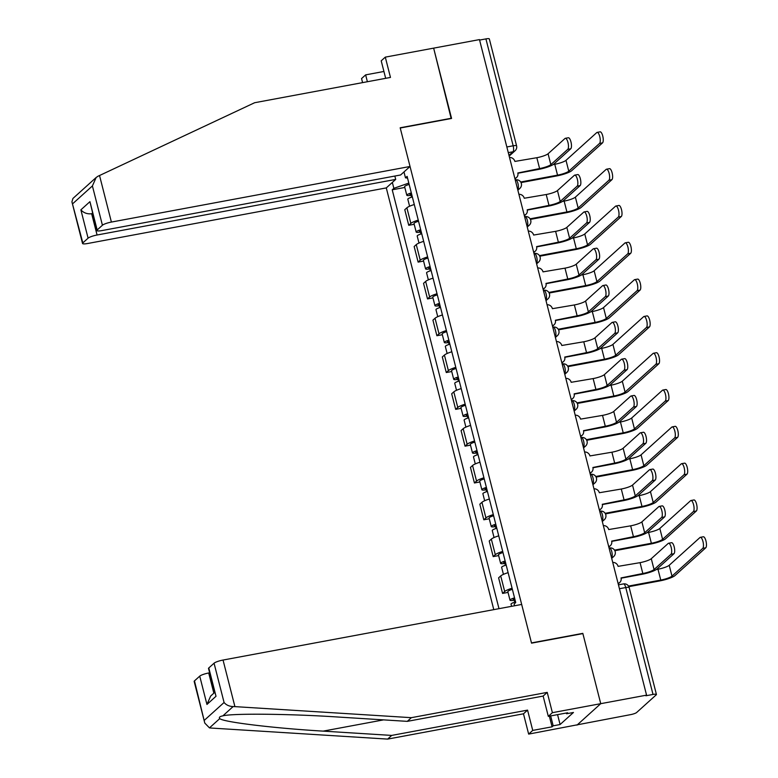 <?xml version="1.0" encoding="UTF-8"?>
<svg xmlns="http://www.w3.org/2000/svg" width="778" height="778" viewBox="0 0 778 778"><rect width="100%" height="100%" fill="white"/><g stroke="black" fill="none" stroke-linecap="round" stroke-linejoin="round"><path stroke-width="1.17" d="M204.789 723.083L194.169 681.431A7.44 1.381 -14.3 0 1 194.471 680.886L204.789 723.083L209.467 727.887L211.169 728.052L387.629 739.1L523.477 713.805L528.651 734.101L630.647 714.622A4.96 0.924 165.7 0 0 636.637 712.512L656.233 694.832A4.96 0.924 165.7 0 0 656.428 694.462A4.96 0.924 165.7 0 0 653.014 694.443L625.765 587.546A4.96 1.624 -100.5 0 0 623.47 583.918L618.452 584.852M97.075 235.005A7.44 1.381 165.7 0 0 88.089 238.165L80.873 209.846C83.654 212.909 87.253 214.213 91.658 213.765L97.075 235.005L395.701 179.407L386.287 187.906L493.787 609.641M557.563 714.642L560.092 724.532L573.454 712.473L566.54 713.766L567.648 712.765L548.305 716.363L552.39 712.677L600.742 703.672L577.004 725.106L600.742 703.672L646.567 695.143L479.472 39.6L433.647 48.139L451.172 118.528M208.796 667.952L216.012 696.271L208.504 668.506A7.44 1.381 -14.3 0 1 208.796 667.952L214.057 663.206A7.44 1.381 -14.3 0 1 223.043 660.045L521.668 604.448L531.539 643.153L582.878 633.593L600.742 703.672L582.819 633.36L531.481 642.91L400.232 128.01L451.571 118.451L433.647 48.139L385.295 57.134L381.21 60.82L385.674 78.325M646.567 695.143L645.876 695.775L653.014 694.443M479.588 40.077L485.919 38.9A4.96 0.924 -14.3 0 1 489.333 38.929L516.582 145.826A4.96 0.924 165.7 0 0 513.159 145.797L485.919 38.9M414.285 204.526A11.398 2.12 165.7 0 0 406.884 207.814L404.774 209.71L408.742 225.289L410.852 223.383A11.398 2.12 -14.3 0 1 418.253 220.106M414.197 224.278L408.742 225.289M423.67 241.345A11.398 2.12 165.7 0 0 416.269 244.623L414.159 246.529L418.126 262.098L420.237 260.192A11.398 2.12 -14.3 0 1 427.637 256.915M423.572 261.087L418.126 262.098M433.054 278.154A11.398 2.12 165.7 0 0 425.654 281.432L423.543 283.338L427.511 298.917L429.621 297.011A11.398 2.12 -14.3 0 1 437.022 293.734M432.957 297.896L427.511 298.917M442.439 314.964A11.398 2.12 165.7 0 0 435.038 318.251L432.928 320.147L436.896 335.726L439.006 333.82A11.398 2.12 -14.3 0 1 446.407 330.543M442.342 334.715L436.896 335.726M451.814 351.782A11.398 2.12 165.7 0 0 444.423 355.06L442.312 356.966L446.28 372.536L448.391 370.629A11.398 2.12 -14.3 0 1 455.791 367.352M451.726 371.524L446.28 372.536M461.198 388.592A11.398 2.12 165.7 0 0 453.807 391.869L451.687 393.775L455.665 409.354L457.775 407.448A11.398 2.12 -14.3 0 1 465.166 404.171M461.111 408.333L455.665 409.354M470.583 425.401A11.398 2.12 165.7 0 0 463.182 428.688L461.072 430.584L465.04 446.164L467.16 444.257A11.398 2.12 -14.3 0 1 474.551 440.98M470.496 445.152L465.04 446.164M479.968 462.22A11.398 2.12 165.7 0 0 472.567 465.497L470.457 467.403L474.424 482.973L476.535 481.067A11.398 2.12 -14.3 0 1 483.935 477.789M479.88 481.961L474.424 482.973M489.352 499.029A11.398 2.12 165.7 0 0 481.952 502.306L479.841 504.212L483.809 519.792L485.919 517.885A11.398 2.12 -14.3 0 1 493.32 514.608M489.265 518.77L483.809 519.792M498.737 535.838A11.398 2.12 165.7 0 0 491.336 539.115L489.226 541.021L493.194 556.601L495.304 554.695A11.398 2.12 -14.3 0 1 502.705 551.417M498.64 555.589L493.194 556.601M508.122 572.657A11.398 2.12 165.7 0 0 500.721 575.934L498.61 577.84L502.578 593.41L504.689 591.504A11.398 2.12 -14.3 0 1 512.089 588.226M508.024 592.398L502.578 593.41M403.976 171.948L405.484 177.841L407.546 178.094M514.559 605.77L514.112 604.02L515.736 602.551L407.108 176.373L405.484 177.841M408.82 183.073L393.853 188.334L392.219 189.803L498.99 608.668M393.853 188.334L392.345 182.441M404.813 187.459L392.219 189.803M565.334 138.309L568.329 137.755A5.699 1.867 79.5 0 1 571.091 142.462A5.699 1.867 79.5 0 1 570.76 148.783L567.765 149.347A5.699 1.867 -100.5 0 0 568.096 143.026A5.699 1.867 -100.5 0 0 565.334 138.309A5.699 1.867 -100.5 0 0 564.993 138.484L548.072 153.762A9.297 1.731 -14.3 0 1 536.839 157.71L514.88 161.425A4.96 4.59 47.9 0 0 509.522 157.506M517.885 173.251L538.707 169.38A12.516 2.324 165.7 0 0 553.829 164.061L570.76 148.783M514.861 178.463A4.96 4.59 47.9 0 0 516.543 177.53L515.639 178.337A4.96 4.59 -132.1 0 1 514.958 178.843M516.543 177.53A4.96 4.59 47.9 0 0 517.827 172.988L539.601 168.563A9.297 1.731 -14.3 0 0 550.834 164.615L567.765 149.347M597.105 132.396L600.101 131.842A5.699 1.867 79.5 0 1 602.872 136.549A5.699 1.867 79.5 0 1 602.532 142.87L599.537 143.424A5.699 1.867 -100.5 0 0 599.877 137.103A5.699 1.867 -100.5 0 0 597.105 132.396A5.699 1.867 -100.5 0 0 596.775 132.571L565.995 160.336A9.297 1.731 -14.3 0 1 554.772 164.284L553.109 164.596M411.474 193.528A2.976 0.554 165.7 0 0 409.918 194.442A2.976 0.554 165.7 0 0 411.727 194.5M411.329 192.915A6.195 1.148 165.7 0 0 406.797 195.239A6.195 1.148 165.7 0 0 411.066 195.268L411.552 197.174M409.16 184.425A6.195 1.148 165.7 0 0 404.628 186.739L406.797 195.239M599.537 143.424L568.767 171.189A9.297 1.731 -14.3 0 1 557.534 175.147L520.706 182.003M412.35 196.931A6.195 1.148 165.7 0 0 407.818 199.246L409.598 206.238M521.027 182.587L556.63 175.954A12.516 2.324 165.7 0 0 571.762 170.635L602.532 142.87M411.766 194.636L411.066 195.268M574.718 175.128L577.714 174.564A5.699 1.867 79.5 0 1 580.476 179.28A5.699 1.867 79.5 0 1 580.135 185.602L577.15 186.156A5.699 1.867 -100.5 0 0 577.48 179.835A5.699 1.867 -100.5 0 0 574.718 175.128A5.699 1.867 -100.5 0 0 574.378 175.303L557.456 190.571A9.297 1.731 -14.3 0 1 546.224 194.519L524.255 198.244A4.96 4.59 47.9 0 0 518.907 194.315M527.27 210.07L548.091 206.189A12.516 2.324 165.7 0 0 563.214 200.87L580.135 185.602M524.246 215.273A4.96 4.59 47.9 0 0 525.918 214.339L525.024 215.156A4.96 4.59 -132.1 0 1 524.343 215.652M525.918 214.339A4.96 4.59 47.9 0 0 527.202 209.807L548.986 205.382A9.297 1.731 -14.3 0 0 560.218 201.424L577.15 186.156M584.103 211.937L587.098 211.383A5.699 1.867 79.5 0 1 589.86 216.089A5.699 1.867 79.5 0 1 589.52 222.411L586.524 222.965A5.699 1.867 -100.5 0 0 586.865 216.644A5.699 1.867 -100.5 0 0 584.103 211.937A5.699 1.867 -100.5 0 0 583.763 212.112L566.831 227.39A9.297 1.731 -14.3 0 1 555.609 231.338L533.64 235.053A4.96 4.59 47.9 0 0 528.291 231.134M536.645 246.879L557.476 242.999A12.516 2.324 165.7 0 0 572.598 237.679L589.52 222.411M533.63 252.091A4.96 4.59 47.9 0 0 535.303 251.158L534.408 251.965A4.96 4.59 -132.1 0 1 533.727 252.461M535.303 251.158A4.96 4.59 47.9 0 0 536.587 246.616L558.371 242.191A9.297 1.731 -14.3 0 0 569.603 238.243L586.524 222.965M383.933 71.469L365.641 74.873L367.381 81.729M365.641 74.873L361.556 78.559L362.587 82.624M410.035 166.482L111.4 222.07A7.44 1.381 165.7 0 0 102.424 225.231L97.162 229.987A7.44 1.381 165.7 0 0 96.861 230.531A7.44 1.381 165.7 0 0 101.986 230.57L400.621 174.972L410.035 166.482L400.174 127.777L451.512 118.217M102.424 225.231L92.407 185.942L96.141 177.51L97.921 176.275L254.63 102.725L390.468 77.43L385.295 57.134M88.089 238.165L82.828 242.911A7.44 1.381 165.7 0 0 82.536 243.465A7.44 1.381 165.7 0 0 87.661 243.504L386.287 187.906M394.845 176.052L395.701 179.407M92.417 213.084L91.658 213.765L92.543 213.6M96.861 230.531L89.937 201.667L97.162 229.987M96.141 177.51L72.938 198.448L71.916 201.813L82.828 242.911M223.043 660.045L234.917 706.628L233.099 706.57C229.238 706.395 226.233 705.033 224.074 702.495L214.057 663.206M548.305 716.363L543.141 696.067L407.293 721.362L338.731 717.073C290.252 713.825 232.564 713.231 222.79 715.867C219.756 716.47 218.754 717.374 219.775 718.59C222.809 722.033 274.245 728.266 323.162 731.125L391.713 735.414L527.562 710.12L532.736 730.416L552.079 726.817L549.356 716.168M222.878 715.857L233.099 706.57M407.293 721.362L411.377 717.676L547.226 692.381L552.39 712.677M234.917 706.628L411.377 717.676M543.141 696.067L547.226 692.381M194.471 680.886L199.732 676.14A7.44 1.381 -14.3 0 1 208.708 672.98L213.853 693.149M209.593 672.814L208.708 672.98M560.092 724.532L553.177 725.816L552.079 726.817M528.651 734.101L532.736 730.416M523.477 713.805L527.562 710.12M387.629 739.1L391.713 735.414M566.54 713.766L566.345 713.008M550.659 715.925L553.177 725.816M214.611 692.469L210.682 696.018L206.948 704.45L199.732 676.14M606.49 169.205L609.485 168.651A5.699 1.867 79.5 0 1 612.247 173.358A5.699 1.867 79.5 0 1 611.916 179.679L608.921 180.243A5.699 1.867 -100.5 0 0 609.262 173.922A5.699 1.867 -100.5 0 0 606.49 169.205A5.699 1.867 -100.5 0 0 606.15 169.38L575.38 197.155A9.297 1.731 -14.3 0 1 564.147 201.103L562.494 201.405M420.859 230.337A2.976 0.554 165.7 0 0 419.293 231.251A2.976 0.554 165.7 0 0 421.112 231.309M420.704 229.734A6.195 1.148 165.7 0 0 416.172 232.048A6.195 1.148 165.7 0 0 420.451 232.077L420.937 233.993M418.545 221.234A6.195 1.148 165.7 0 0 414.013 223.558L416.172 232.048M608.921 180.243L578.151 208.008A9.297 1.731 -14.3 0 1 566.919 211.956L530.09 218.812M421.734 233.74A6.195 1.148 165.7 0 0 417.202 236.065L418.982 243.057M530.411 219.396L566.014 212.764A12.516 2.324 165.7 0 0 581.137 207.444L611.916 179.679M421.151 231.455L420.451 232.077M615.875 206.024L618.87 205.46A5.699 1.867 79.5 0 1 621.632 210.177A5.699 1.867 79.5 0 1 621.301 216.498L618.306 217.052A5.699 1.867 -100.5 0 0 618.636 210.731A5.699 1.867 -100.5 0 0 615.875 206.024A5.699 1.867 -100.5 0 0 615.534 206.199L584.764 233.964A9.297 1.731 -14.3 0 1 573.532 237.912L571.879 238.224M430.244 267.146A2.976 0.554 165.7 0 0 428.678 268.07A2.976 0.554 165.7 0 0 430.497 268.128M430.088 266.543A6.195 1.148 165.7 0 0 425.556 268.867A6.195 1.148 165.7 0 0 429.835 268.896L430.322 270.802M427.929 258.053A6.195 1.148 165.7 0 0 423.397 260.367L425.556 268.867M618.306 217.052L587.536 244.817A9.297 1.731 -14.3 0 1 576.303 248.766L539.465 255.622M431.109 270.559A6.195 1.148 165.7 0 0 426.577 272.874L428.367 279.866M539.796 256.205L575.399 249.582A12.516 2.324 165.7 0 0 590.521 244.263L621.301 216.498M430.526 268.264L429.835 268.896M593.488 248.746L596.483 248.192A5.699 1.867 79.5 0 1 599.245 252.899A5.699 1.867 79.5 0 1 598.904 259.22L595.909 259.784A5.699 1.867 -100.5 0 0 596.249 253.463A5.699 1.867 -100.5 0 0 593.488 248.746A5.699 1.867 -100.5 0 0 593.147 248.921L576.216 264.199A9.297 1.731 -14.3 0 1 564.993 268.147L543.025 271.862A4.96 4.59 47.9 0 0 537.676 267.943M546.03 283.688L566.861 279.817A12.516 2.324 165.7 0 0 581.983 274.498L598.904 259.22M543.015 288.901A4.96 4.59 47.9 0 0 544.688 287.967L543.793 288.774A4.96 4.59 -132.1 0 1 543.112 289.28M544.688 287.967A4.96 4.59 47.9 0 0 545.971 283.425L567.755 279.001A9.297 1.731 -14.3 0 0 578.988 275.052L595.909 259.784M602.872 285.565L605.858 285.001A5.699 1.867 79.5 0 1 608.629 289.717A5.699 1.867 79.5 0 1 608.289 296.039L605.294 296.593A5.699 1.867 -100.5 0 0 605.634 290.272A5.699 1.867 -100.5 0 0 602.872 285.565A5.699 1.867 -100.5 0 0 602.532 285.74L585.601 301.008A9.297 1.731 -14.3 0 1 574.368 304.957L552.409 308.681A4.96 4.59 47.9 0 0 547.051 304.752M555.414 320.507L576.235 316.627A12.516 2.324 165.7 0 0 591.368 311.307L608.289 296.039M552.399 325.71A4.96 4.59 47.9 0 0 554.072 324.776L553.168 325.593A4.96 4.59 -132.1 0 1 552.497 326.089M554.072 324.776A4.96 4.59 47.9 0 0 555.356 320.244L577.14 315.819A9.297 1.731 -14.3 0 0 588.372 311.861L605.294 296.593M612.257 322.374L615.242 321.82A5.699 1.867 79.5 0 1 618.014 326.527A5.699 1.867 79.5 0 1 617.674 332.848L614.678 333.402A5.699 1.867 -100.5 0 0 615.019 327.081A5.699 1.867 -100.5 0 0 612.257 322.374A5.699 1.867 -100.5 0 0 611.916 322.549L594.985 337.827A9.297 1.731 -14.3 0 1 583.753 341.775L561.794 345.49A4.96 4.59 47.9 0 0 556.435 341.571M564.799 357.316L585.62 353.436A12.516 2.324 165.7 0 0 600.742 348.116L617.674 332.848M561.784 362.529A4.96 4.59 47.9 0 0 563.457 361.595L562.552 362.402A4.96 4.59 -132.1 0 1 561.881 362.898M563.457 361.595A4.96 4.59 47.9 0 0 564.74 357.053L586.524 352.629A9.297 1.731 -14.3 0 0 597.757 348.68L614.678 333.402M625.259 242.833L628.254 242.279A5.699 1.867 79.5 0 1 631.016 246.986A5.699 1.867 79.5 0 1 630.676 253.307L627.69 253.861A5.699 1.867 -100.5 0 0 628.021 247.54A5.699 1.867 -100.5 0 0 625.259 242.833A5.699 1.867 -100.5 0 0 624.919 243.008L594.149 270.773A9.297 1.731 -14.3 0 1 582.917 274.722L581.263 275.033M439.628 303.965A2.976 0.554 165.7 0 0 438.063 304.879A2.976 0.554 165.7 0 0 439.881 304.937M439.473 303.352A6.195 1.148 165.7 0 0 434.941 305.676A6.195 1.148 165.7 0 0 439.22 305.705L439.706 307.611M437.314 294.862A6.195 1.148 165.7 0 0 432.782 297.177L434.941 305.676M627.69 253.861L596.911 281.626A9.297 1.731 -14.3 0 1 585.688 285.584L548.85 292.44M440.494 307.368A6.195 1.148 165.7 0 0 435.962 309.683L437.751 316.675M549.18 293.024L584.784 286.392A12.516 2.324 165.7 0 0 599.906 281.072L630.676 253.307M439.91 305.073L439.22 305.705M634.644 279.642L637.639 279.088A5.699 1.867 79.5 0 1 640.401 283.795A5.699 1.867 79.5 0 1 640.061 290.116L637.065 290.68A5.699 1.867 -100.5 0 0 637.406 284.359A5.699 1.867 -100.5 0 0 634.644 279.642A5.699 1.867 -100.5 0 0 634.303 279.817L603.534 307.592A9.297 1.731 -14.3 0 1 592.301 311.54L590.648 311.842M449.013 340.774A2.976 0.554 165.7 0 0 447.447 341.688A2.976 0.554 165.7 0 0 449.256 341.746M448.857 340.171A6.195 1.148 165.7 0 0 444.326 342.485A6.195 1.148 165.7 0 0 448.595 342.514L449.081 344.43M446.689 331.671A6.195 1.148 165.7 0 0 442.157 333.995L444.326 342.485M637.065 290.68L606.295 318.445A9.297 1.731 -14.3 0 1 595.073 322.393L558.234 329.25M449.879 344.177A6.195 1.148 165.7 0 0 445.347 346.502L447.126 353.494M558.565 329.833L594.168 323.201A12.516 2.324 165.7 0 0 609.291 317.881L640.061 290.116M449.295 341.892L448.595 342.514M644.028 316.461L647.024 315.897A5.699 1.867 79.5 0 1 649.786 320.614A5.699 1.867 79.5 0 1 649.445 326.935L646.45 327.489A5.699 1.867 -100.5 0 0 646.79 321.168A5.699 1.867 -100.5 0 0 644.028 316.461A5.699 1.867 -100.5 0 0 643.688 316.636L612.918 344.401A9.297 1.731 -14.3 0 1 601.686 348.349L600.033 348.661M458.398 377.583A2.976 0.554 165.7 0 0 456.832 378.507A2.976 0.554 165.7 0 0 458.641 378.565M458.242 376.98A6.195 1.148 165.7 0 0 453.71 379.304A6.195 1.148 165.7 0 0 457.979 379.333L458.466 381.239M456.073 368.49A6.195 1.148 165.7 0 0 451.541 370.805L453.71 379.304M646.45 327.489L615.68 355.254A9.297 1.731 -14.3 0 1 604.448 359.203L567.619 366.059M459.263 380.996A6.195 1.148 165.7 0 0 454.731 383.311L456.511 390.303M567.95 366.642L603.553 360.019A12.516 2.324 165.7 0 0 618.675 354.7L649.445 326.935M458.68 378.701L457.979 379.333M621.632 359.183L624.627 358.629A5.699 1.867 79.5 0 1 627.389 363.336A5.699 1.867 79.5 0 1 627.058 369.657L624.063 370.221A5.699 1.867 -100.5 0 0 624.403 363.9A5.699 1.867 -100.5 0 0 621.632 359.183A5.699 1.867 -100.5 0 0 621.291 359.358L604.37 374.636A9.297 1.731 -14.3 0 1 593.137 378.585L571.178 382.299A4.96 4.59 47.9 0 0 565.82 378.38M574.183 394.125L595.005 390.255A12.516 2.324 165.7 0 0 610.127 384.935L627.058 369.657M571.169 399.338A4.96 4.59 47.9 0 0 572.841 398.404L571.937 399.211A4.96 4.59 -132.1 0 1 571.256 399.717M572.841 398.404A4.96 4.59 47.9 0 0 574.125 393.863L595.909 389.438A9.297 1.731 -14.3 0 0 607.132 385.489L624.063 370.221M653.413 353.27L656.399 352.716A5.699 1.867 79.5 0 1 659.17 357.423A5.699 1.867 79.5 0 1 658.83 363.744L655.835 364.299A5.699 1.867 -100.5 0 0 656.175 357.977A5.699 1.867 -100.5 0 0 653.413 353.27A5.699 1.867 -100.5 0 0 653.073 353.445L622.303 381.21A9.297 1.731 -14.3 0 1 611.07 385.159L609.417 385.47M467.782 414.402A2.976 0.554 165.7 0 0 466.216 415.316A2.976 0.554 165.7 0 0 468.025 415.374M467.627 413.789A6.195 1.148 165.7 0 0 463.095 416.113A6.195 1.148 165.7 0 0 467.364 416.142L467.85 418.049M465.458 405.299A6.195 1.148 165.7 0 0 460.926 407.614L463.095 416.113M655.835 364.299L625.065 392.063A9.297 1.731 -14.3 0 1 613.832 396.021L577.004 402.878M468.648 417.805A6.195 1.148 165.7 0 0 464.116 420.12L465.896 427.112M577.334 403.461L612.938 396.829A12.516 2.324 165.7 0 0 628.06 391.509L658.83 363.744M468.064 415.51L467.364 416.142M631.016 396.002L634.012 395.438A5.699 1.867 79.5 0 1 636.774 400.155A5.699 1.867 79.5 0 1 636.443 406.476L633.448 407.03A5.699 1.867 -100.5 0 0 633.788 400.709A5.699 1.867 -100.5 0 0 631.016 396.002A5.699 1.867 -100.5 0 0 630.676 396.177L613.754 411.445A9.297 1.731 -14.3 0 1 602.522 415.394L580.563 419.118A4.96 4.59 47.9 0 0 575.205 415.189M583.568 430.944L604.389 427.064A12.516 2.324 165.7 0 0 619.512 421.744L636.443 406.476M580.544 436.147A4.96 4.59 47.9 0 0 582.226 435.213L581.322 436.03A4.96 4.59 -132.1 0 1 580.641 436.526M582.226 435.213A4.96 4.59 47.9 0 0 583.51 430.681L605.294 426.247A9.297 1.731 -14.3 0 0 616.516 422.298L633.448 407.03M662.798 390.079L665.783 389.525A5.699 1.867 79.5 0 1 668.555 394.232A5.699 1.867 79.5 0 1 668.214 400.553L665.219 401.117A5.699 1.867 -100.5 0 0 665.56 394.796A5.699 1.867 -100.5 0 0 662.798 390.079A5.699 1.867 -100.5 0 0 662.457 390.255L631.678 418.019A9.297 1.731 -14.3 0 1 620.455 421.977L618.792 422.279M477.167 451.211A2.976 0.554 165.7 0 0 475.601 452.125A2.976 0.554 165.7 0 0 477.41 452.183M477.011 450.608A6.195 1.148 165.7 0 0 472.479 452.922A6.195 1.148 165.7 0 0 476.749 452.952L477.235 454.867M474.843 442.108A6.195 1.148 165.7 0 0 470.311 444.433L472.479 452.922M665.219 401.117L634.449 428.882A9.297 1.731 -14.3 0 1 623.217 432.831L586.388 439.687M478.032 454.615A6.195 1.148 165.7 0 0 473.501 456.939L475.28 463.921M586.719 440.27L622.322 433.638A12.516 2.324 165.7 0 0 637.445 428.318L668.214 400.553M477.449 452.329L476.749 452.952M640.401 432.811L643.396 432.257A5.699 1.867 79.5 0 1 646.158 436.964A5.699 1.867 79.5 0 1 645.818 443.285L642.832 443.839A5.699 1.867 -100.5 0 0 643.163 437.518A5.699 1.867 -100.5 0 0 640.401 432.811A5.699 1.867 -100.5 0 0 640.061 432.986L623.139 448.254A9.297 1.731 -14.3 0 1 611.907 452.213L589.938 455.927A4.96 4.59 47.9 0 0 584.589 452.008M592.953 467.753L613.774 463.873A12.516 2.324 165.7 0 0 628.896 458.553L645.818 443.285M589.928 472.966A4.96 4.59 47.9 0 0 591.601 472.032L590.706 472.839A4.96 4.59 -132.1 0 1 590.025 473.335M591.601 472.032A4.96 4.59 47.9 0 0 592.894 467.49L614.669 463.066A9.297 1.731 -14.3 0 0 625.901 459.117L642.832 443.839M672.173 426.898L675.168 426.334A5.699 1.867 79.5 0 1 677.93 431.051A5.699 1.867 79.5 0 1 677.599 437.372L674.604 437.926A5.699 1.867 -100.5 0 0 674.944 431.605A5.699 1.867 -100.5 0 0 672.173 426.898A5.699 1.867 -100.5 0 0 671.832 427.073L641.062 454.838A9.297 1.731 -14.3 0 1 629.83 458.787L628.177 459.098M486.542 488.02A2.976 0.554 165.7 0 0 484.986 488.944A2.976 0.554 165.7 0 0 486.795 489.002M486.396 487.417A6.195 1.148 165.7 0 0 481.864 489.741A6.195 1.148 165.7 0 0 486.133 489.77L486.62 491.677M484.227 478.917A6.195 1.148 165.7 0 0 479.695 481.242L481.864 489.741M674.604 437.926L643.834 465.691A9.297 1.731 -14.3 0 1 632.602 469.64L595.773 476.496M487.417 491.433A6.195 1.148 165.7 0 0 482.885 493.748L484.665 500.74M596.094 477.079L631.697 470.457A12.516 2.324 165.7 0 0 646.829 465.137L677.599 437.372M486.834 489.138L486.133 489.77M649.786 469.62L652.781 469.066A5.699 1.867 79.5 0 1 655.543 473.773A5.699 1.867 79.5 0 1 655.202 480.094L652.217 480.658A5.699 1.867 -100.5 0 0 652.548 474.337A5.699 1.867 -100.5 0 0 649.786 469.62A5.699 1.867 -100.5 0 0 649.445 469.795L632.524 485.073A9.297 1.731 -14.3 0 1 621.291 489.022L599.323 492.737A4.96 4.59 47.9 0 0 593.974 488.817M602.337 504.562L623.159 500.692A12.516 2.324 165.7 0 0 638.281 495.372L655.202 480.094M599.313 509.775A4.96 4.59 47.9 0 0 600.986 508.841L600.091 509.648A4.96 4.59 -132.1 0 1 599.41 510.154M600.986 508.841A4.96 4.59 47.9 0 0 602.269 504.3L624.053 499.875A9.297 1.731 -14.3 0 0 635.286 495.926L652.217 480.658M681.557 463.707L684.552 463.153A5.699 1.867 79.5 0 1 687.314 467.86A5.699 1.867 79.5 0 1 686.984 474.181L683.988 474.736A5.699 1.867 -100.5 0 0 684.329 468.414A5.699 1.867 -100.5 0 0 681.557 463.707A5.699 1.867 -100.5 0 0 681.217 463.882L650.447 491.647A9.297 1.731 -14.3 0 1 639.215 495.596L637.561 495.907M495.926 524.839A2.976 0.554 165.7 0 0 494.361 525.753A2.976 0.554 165.7 0 0 496.179 525.811M495.771 524.226A6.195 1.148 165.7 0 0 491.239 526.55A6.195 1.148 165.7 0 0 495.518 526.58L496.004 528.486M493.612 515.736A6.195 1.148 165.7 0 0 489.08 518.051L491.239 526.55M683.988 474.736L653.219 502.5A9.297 1.731 -14.3 0 1 641.986 506.449L605.158 513.315M496.802 528.243A6.195 1.148 165.7 0 0 492.27 530.557L494.049 537.549M605.479 513.898L641.082 507.266A12.516 2.324 165.7 0 0 656.204 501.946L686.984 474.181M496.218 525.947L495.518 526.58M659.17 506.439L662.166 505.875A5.699 1.867 79.5 0 1 664.927 510.592A5.699 1.867 79.5 0 1 664.587 516.913L661.592 517.467A5.699 1.867 -100.5 0 0 661.932 511.146A5.699 1.867 -100.5 0 0 659.17 506.439A5.699 1.867 -100.5 0 0 658.83 506.614L641.899 521.882A9.297 1.731 -14.3 0 1 630.676 525.831L608.707 529.555A4.96 4.59 47.9 0 0 603.358 525.627M611.712 541.381L632.543 537.501A12.516 2.324 165.7 0 0 647.666 532.181L664.587 516.913M608.697 546.584A4.96 4.59 47.9 0 0 610.37 545.65L609.475 546.467A4.96 4.59 -132.1 0 1 608.795 546.963M610.37 545.65A4.96 4.59 47.9 0 0 611.654 541.118L633.438 536.684A9.297 1.731 -14.3 0 0 644.67 532.736L661.592 517.467M690.942 500.517L693.937 499.962A5.699 1.867 79.5 0 1 696.699 504.669A5.699 1.867 79.5 0 1 696.359 510.99L693.373 511.554A5.699 1.867 -100.5 0 0 693.704 505.233A5.699 1.867 -100.5 0 0 690.942 500.517A5.699 1.867 -100.5 0 0 690.601 500.692L659.832 528.457A9.297 1.731 -14.3 0 1 648.599 532.415L646.946 532.716M505.311 561.648A2.976 0.554 165.7 0 0 503.745 562.562A2.976 0.554 165.7 0 0 505.564 562.62M505.155 561.045A6.195 1.148 165.7 0 0 500.624 563.36A6.195 1.148 165.7 0 0 504.903 563.389L505.389 565.305M502.996 552.545A6.195 1.148 165.7 0 0 498.465 554.87L500.624 563.36M693.373 511.554L662.593 539.319A9.297 1.731 -14.3 0 1 651.371 543.268L614.532 550.124M506.177 565.052A6.195 1.148 165.7 0 0 501.645 567.376L503.434 574.359M614.863 550.707L650.466 544.075A12.516 2.324 165.7 0 0 665.589 538.755L696.359 510.99M505.593 562.766L504.903 563.389M668.555 543.248L671.55 542.694A5.699 1.867 79.5 0 1 674.312 547.401A5.699 1.867 79.5 0 1 673.972 553.722L670.976 554.276A5.699 1.867 -100.5 0 0 671.317 547.955A5.699 1.867 -100.5 0 0 668.555 543.248A5.699 1.867 -100.5 0 0 668.214 543.423L651.283 558.692A9.297 1.731 -14.3 0 1 640.061 562.65L618.092 566.365A4.96 4.59 47.9 0 0 612.743 562.445M621.097 578.19L641.918 574.31A12.516 2.324 165.7 0 0 657.05 568.99L673.972 553.722M618.082 583.393A4.96 4.59 47.9 0 0 619.755 582.469L618.86 583.276A4.96 4.59 -132.1 0 1 618.179 583.772M619.755 582.469A4.96 4.59 47.9 0 0 621.038 577.928L642.822 573.503A9.297 1.731 -14.3 0 0 654.055 569.554L670.976 554.276M700.326 537.335L703.322 536.771A5.699 1.867 79.5 0 1 706.084 541.488A5.699 1.867 79.5 0 1 705.743 547.809L702.758 548.364A5.699 1.867 -100.5 0 0 703.088 542.042A5.699 1.867 -100.5 0 0 700.326 537.335A5.699 1.867 -100.5 0 0 699.986 537.51L669.216 565.275A9.297 1.731 -14.3 0 1 657.984 569.224L656.331 569.535M514.696 598.457A2.976 0.554 165.7 0 0 513.13 599.381A2.976 0.554 165.7 0 0 514.948 599.439M514.54 597.854A6.195 1.148 165.7 0 0 510.008 600.178A6.195 1.148 165.7 0 0 514.287 600.208L514.773 602.114M512.371 589.354A6.195 1.148 165.7 0 0 507.84 591.679L510.008 600.178M702.758 548.364L671.978 576.128A9.297 1.731 -14.3 0 1 660.755 580.077L628.527 586.077M515.561 601.871A6.195 1.148 165.7 0 0 511.029 604.185L511.574 606.334M628.848 586.661L659.851 580.894A12.516 2.324 165.7 0 0 674.973 575.574L705.743 547.809M514.978 599.575L514.287 600.208M611.508 557.631L611.596 557.563A4.96 1.624 -100.5 0 0 611.771 551.592A4.96 1.624 -100.5 0 0 609.485 547.965L609.067 548.043M602.133 520.822L602.211 520.745A4.96 1.624 -100.5 0 0 602.396 514.773A4.96 1.624 -100.5 0 0 600.101 511.156L599.682 511.234M592.748 484.004L592.826 483.935A4.96 1.624 -100.5 0 0 593.011 477.964A4.96 1.624 -100.5 0 0 590.716 474.337L590.298 474.415M583.364 447.194L583.442 447.126A4.96 1.624 -100.5 0 0 583.626 441.155A4.96 1.624 -100.5 0 0 581.331 437.528L580.923 437.606M573.979 410.385L574.057 410.307A4.96 1.624 -100.5 0 0 574.242 404.336A4.96 1.624 -100.5 0 0 571.947 400.719L571.538 400.796M564.595 373.566L564.672 373.498A4.96 1.624 -100.5 0 0 564.857 367.527A4.96 1.624 -100.5 0 0 562.562 363.9L562.154 363.978M555.21 336.757L555.298 336.689A4.96 1.624 -100.5 0 0 555.473 330.718A4.96 1.624 -100.5 0 0 553.187 327.091L552.769 327.168M545.825 299.948L545.913 299.87A4.96 1.624 -100.5 0 0 546.088 293.899A4.96 1.624 -100.5 0 0 543.803 290.282L543.384 290.359M536.45 263.129L536.528 263.061A4.96 1.624 -100.5 0 0 536.703 257.09A4.96 1.624 -100.5 0 0 534.418 253.472L534 253.54M527.066 226.32L527.144 226.252A4.96 1.624 -100.5 0 0 527.328 220.281A4.96 1.624 -100.5 0 0 525.033 216.654L524.615 216.731M517.681 189.511L517.759 189.433A4.96 1.624 -100.5 0 0 517.944 183.462A4.96 1.624 -100.5 0 0 515.649 179.844L515.24 179.922M508.977 155.376L512.984 151.768A4.96 1.624 -100.5 0 0 513.159 145.797L506.838 146.974M508.287 152.644L512.984 151.768A4.96 4.59 -132.1 0 0 515.094 150.728A4.96 4.96 0 0 0 516.582 145.826M611.498 557.573L611.596 557.563A4.96 4.59 47.9 0 0 613.706 556.523A4.96 4.96 0 0 0 609.485 547.965M602.114 520.764L602.211 520.745A4.96 4.59 47.9 0 0 604.331 519.704A4.96 4.96 0 0 0 600.101 511.156M592.729 483.955L592.826 483.935A4.96 4.59 47.9 0 0 594.946 482.895A4.96 4.96 0 0 0 590.716 474.337M583.344 447.136L583.442 447.126A4.96 4.59 47.9 0 0 585.562 446.086A4.96 4.96 0 0 0 581.331 437.528M573.97 410.327L574.057 410.307A4.96 4.59 47.9 0 0 576.177 409.267A4.96 4.96 0 0 0 571.947 400.719M564.585 373.518L564.672 373.498A4.96 4.59 47.9 0 0 566.792 372.458A4.96 4.96 0 0 0 562.562 363.9M555.2 336.699L555.298 336.689A4.96 4.59 47.9 0 0 557.408 335.649A4.96 4.96 0 0 0 553.187 327.091M545.816 299.89L545.913 299.87A4.96 4.59 47.9 0 0 548.023 298.83A4.96 4.96 0 0 0 543.803 290.282M536.431 263.081L536.528 263.061A4.96 4.59 47.9 0 0 538.648 262.021A4.96 4.96 0 0 0 534.418 253.472M527.046 226.262L527.144 226.252A4.96 4.59 47.9 0 0 529.264 225.212A4.96 4.96 0 0 0 525.033 216.654M517.662 189.453L517.759 189.433A4.96 4.59 47.9 0 0 519.879 188.393A4.96 4.96 0 0 0 515.649 179.844M495.304 554.695L491.336 539.115M485.919 517.885L481.952 502.306M476.535 481.067L472.567 465.497M467.16 444.257L463.182 428.688M457.775 407.448L453.807 391.869M448.391 370.629L444.423 355.06M439.006 333.82L435.038 318.251M429.621 297.011L425.654 281.432M420.237 260.192L416.269 244.623M410.852 223.383L406.884 207.814M504.689 591.504L500.721 575.934M619.434 588.722L625.765 587.546A4.96 0.924 165.7 0 1 629.178 587.565A4.96 4.96 0 0 0 623.47 583.918M536.839 157.71L539.601 168.563M548.072 153.762L550.834 164.615M557.534 175.147L554.772 164.284M568.767 171.189L565.995 160.336M546.224 194.519L548.986 205.382M557.456 190.571L560.218 201.424M555.609 231.338L558.371 242.191M566.831 227.39L569.603 238.243M92.407 185.942L72.811 203.622M80.873 209.846L89.937 201.667M99.535 175.497L111.4 222.07M219.775 718.59L209.467 727.887M204.478 720.175L224.074 702.495M216.012 696.271L206.948 704.45M383.573 719.874L323.162 731.125M566.919 211.956L564.147 201.103M578.151 208.008L575.38 197.155M576.303 248.766L573.532 237.912M587.536 244.817L584.764 233.964M564.993 268.147L567.755 279.001M576.216 264.199L578.988 275.052M574.368 304.957L577.14 315.819M585.601 301.008L588.372 311.861M583.753 341.775L586.524 352.629M594.985 337.827L597.757 348.68M585.688 285.584L582.917 274.722M596.911 281.626L594.149 270.773M595.073 322.393L592.301 311.54M606.295 318.445L603.534 307.592M604.448 359.203L601.686 348.349M615.68 355.254L612.918 344.401M593.137 378.585L595.909 389.438M604.37 374.636L607.132 385.489M613.832 396.021L611.07 385.159M625.065 392.063L622.303 381.21M602.522 415.394L605.294 426.247M613.754 411.445L616.516 422.298M623.217 432.831L620.455 421.977M634.449 428.882L631.678 418.019M611.907 452.213L614.669 463.066M623.139 448.254L625.901 459.117M632.602 469.64L629.83 458.787M643.834 465.691L641.062 454.838M621.291 489.022L624.053 499.875M632.524 485.073L635.286 495.926M641.986 506.449L639.215 495.596M653.219 502.5L650.447 491.647M630.676 525.831L633.438 536.684M641.899 521.882L644.67 532.736M651.371 543.268L648.599 532.415M662.593 539.319L659.832 528.457M640.061 562.65L642.822 573.503M651.283 558.692L654.055 569.554M660.755 580.077L657.984 569.224M671.978 576.128L669.216 565.275M517.856 190.221L519.879 188.393M527.241 227.03L529.264 225.212M536.625 263.839L538.648 262.021M546.01 300.648L548.023 298.83M555.395 337.467L557.408 335.649M564.779 374.276L566.792 372.458M574.164 411.085L576.177 409.267M583.539 447.904L585.562 446.086M592.924 484.713L594.946 482.895M602.308 521.523L604.331 519.704M611.693 558.341L613.706 556.523M629.178 587.565L656.428 694.462M515.094 150.728L509.162 156.086M82.536 243.465L71.916 201.813"/></g></svg>

